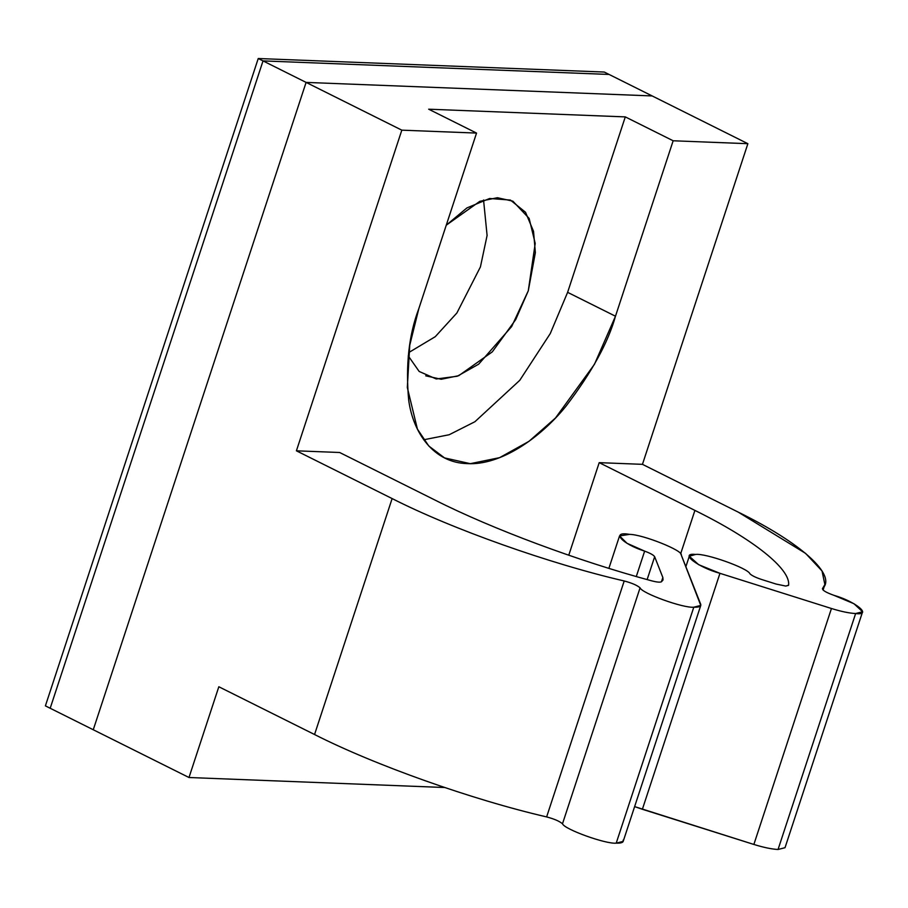 <?xml version="1.0" encoding="UTF-8"?>
<svg xmlns="http://www.w3.org/2000/svg" width="908" height="908" viewBox="0 0 908 908"><rect width="100%" height="100%" fill="white"/><g stroke="black" fill="none" stroke-linecap="round" stroke-linejoin="round"><path stroke-width="1.36" d="M776.09 584.048L785.76 586.069L776.09 584.048L761.755 579.531L776.09 584.048M623.104 840.172C623.83 842.318 621.537 843.305 616.214 843.157C605.75 844.236 564.367 829.322 562.495 823.783C559.532 821.229 554.243 818.937 546.627 816.916C472.115 799.698 374.505 765.047 314.554 734.515L392.131 498.571L314.554 734.515L218.828 686.754L188.989 777.509L218.828 686.754L314.554 734.515C374.505 765.047 472.115 799.698 546.627 816.916L624.205 580.972C631.82 582.993 637.11 585.274 640.072 587.828C641.945 593.367 683.327 608.292 693.791 607.202C683.327 608.292 641.945 593.367 640.072 587.828L562.495 823.783C564.367 829.322 605.75 844.236 616.214 843.157L693.791 607.202C699.115 607.361 701.407 606.362 700.681 604.217L681.261 555.038C683.44 550.679 642.773 534.437 629.528 534.369C610.301 530.964 622.184 544.13 644.646 551.122L636.292 576.535L644.646 551.122L627.019 543.302L619.551 535.924L629.528 534.369C642.773 534.437 683.44 550.679 681.261 555.038L700.772 605.42L693.791 607.202L616.214 843.157L623.194 841.375L700.772 605.42M780.471 842.136L778.054 849.479C771.687 849.15 763.628 847.47 753.867 844.451L634.624 806.61L642.376 809.278L719.953 573.323L831.444 608.496L719.953 573.323L642.376 809.278L753.867 844.451L831.444 608.496C841.205 611.527 849.264 613.206 855.631 613.536C849.264 613.206 841.205 611.527 831.444 608.496L753.867 844.451C763.628 847.47 771.687 849.15 778.054 849.479L855.631 613.536C872.724 615.715 855.892 601.595 833.907 595.319L853.94 603.707L862.6 611.754L855.631 613.536L778.054 849.479L785.023 847.697L862.6 611.754M296.405 450.811L339.66 452.502L435.386 500.263C492.397 529.069 578.101 561.008 651.535 580.802C578.101 561.008 492.397 529.069 435.386 500.263L339.66 452.502L296.405 450.811L401.824 130.162L296.405 450.811L392.131 498.571L296.405 450.811M188.989 777.509L444.591 787.508L188.989 777.509L93.263 729.748L188.989 777.509M568.76 555.219L599.201 462.649L642.455 464.34L747.874 143.691L673.157 140.774L615.476 316.222C608.144 342.566 591.641 372.552 565.979 406.205C540.215 438.087 500.614 465.532 467.438 463.625C433.865 462.921 413.083 433.116 408.679 400.053C405.513 365.277 408.895 334.768 418.86 308.527L476.541 133.079L401.824 130.162L476.541 133.079L428.678 109.198L625.294 116.894L673.157 140.774L747.874 143.691L652.148 95.93L306.098 82.401L401.824 130.162L306.098 82.401L93.263 729.748L306.098 82.401L652.148 95.93L747.874 143.691L642.455 464.34L738.181 512.101L805.578 553.369L822.024 570.973L824.884 584.548L822.546 588.532C837.142 575.411 801.265 542.916 738.181 512.101L642.455 464.34L599.201 462.649L568.76 555.219M408.657 352.61L435.272 336.675L456.894 312.976L480.423 266.918L487.097 235.467L483.555 200.01L487.097 235.467L480.423 266.918L456.894 312.976L435.272 336.675L408.657 352.61M418.86 308.527L409.758 345.176L407.317 387.5L417.419 429.121L428.792 446.01L444.545 457.916L470.299 463.67L499.582 457.666L528.967 441.345L555.503 417.975L594.468 364.29L615.476 316.222L567.614 292.342L550.259 333.576L519.751 380.339L474.918 421.721L449.176 434.739L423.718 439.778L449.176 434.739L474.918 421.721L519.751 380.339L550.259 333.576L567.614 292.342L615.476 316.222L673.157 140.774L625.294 116.894L567.614 292.342L625.294 116.894L428.678 109.198L476.541 133.079L418.86 308.527M425.739 375.821L441.186 379.272L458.756 375.674L492.306 351.85L515.676 319.65L528.286 290.798L535.209 243.423L529.148 218.442L512.872 201.167L497.414 197.717L479.821 201.326L446.259 225.184L466.928 207.921L489.639 198.489L510.409 200.066L525.516 212.268L533.529 231.313L535.357 252.662L528.286 290.798L511.635 326.585L478.652 364.187L457.28 376.23L436.26 378.976L419.167 371.463L408.248 355.879M719.953 573.323L698.672 564.685L689.297 556.264L695.517 554.459C705.3 552.961 748.079 568.17 749.951 573.811C748.079 568.17 705.3 552.961 695.517 554.459C678.685 552.541 697.889 567.364 719.953 573.323M788.575 585.206C790.891 569.146 753.3 539.136 694.915 510.409L680.603 553.948L694.915 510.409L599.201 462.649L694.915 510.409C753.3 539.136 790.891 569.146 788.575 585.206L785.76 586.069L788.553 585.354M761.755 579.531C755.876 577.59 751.938 575.683 749.951 573.811C751.938 575.683 755.876 577.59 761.755 579.531M822.546 588.532C822.262 590.245 826.053 592.504 833.907 595.319C826.053 592.504 822.262 590.245 822.546 588.532L822.421 588.736M624.205 580.972C549.692 563.755 452.082 529.103 392.131 498.571C452.082 529.103 549.692 563.755 624.205 580.972L546.627 816.916C554.243 818.937 559.532 821.229 562.495 823.783L640.072 587.828C637.11 585.274 631.82 582.993 624.205 580.972M661.399 581.812L663.044 579.928L662.863 577.522L661.467 581.767L662.863 577.522L654.657 556.729L647.132 579.588L654.657 556.729L662.863 577.522L661.399 581.812C659.912 582.471 656.632 582.141 651.535 580.802C656.632 582.141 659.912 582.471 661.399 581.812M644.646 551.122C650.355 553.244 653.692 555.117 654.657 556.729C653.692 555.117 650.355 553.244 644.646 551.122M93.263 729.748L306.098 82.401L263.025 60.904L50.19 708.263L93.263 729.748L50.19 708.263L263.025 60.904L306.098 82.401L652.148 95.93L609.075 74.445L263.025 60.904L609.075 74.445L652.148 95.93L306.098 82.401L93.263 729.748M50.19 708.263L263.025 60.904L258.235 58.521L45.4 705.868L50.19 708.263L45.4 705.868L258.235 58.521L263.025 60.904L609.075 74.445L604.285 72.05L258.235 58.521L604.285 72.05L609.075 74.445L263.025 60.904L50.19 708.263M824.884 584.548L823.079 590.041M689.297 556.264L685.869 566.694M608.882 568.351L619.551 535.924"/></g></svg>
